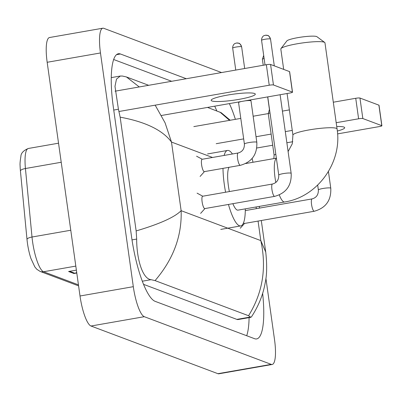 <?xml version="1.0" encoding="UTF-8"?>
<svg xmlns="http://www.w3.org/2000/svg" width="402" height="402" viewBox="0 0 402 402"><rect width="100%" height="100%" fill="white"/><g stroke="black" fill="none" stroke-linecap="round" stroke-linejoin="round"><path stroke-width="0.6" d="M61.22 162.262L25.432 168.523L32.009 237.019A27.859 6.643 80.1 0 0 32.572 241.728A27.859 6.643 80.1 0 0 43.562 271.747A6.965 6.698 110.6 0 1 40.155 271.435L36.818 269.295L34.798 266.848L30.924 258.456A22.844 5.447 -99.9 0 1 27.462 243.331A22.844 5.447 -99.9 0 1 27.004 239.471L20.422 170.971A22.844 5.447 -99.9 0 1 20.1 165.689C19.879 164.041 20.145 160.976 20.889 156.494C20.934 153.207 23.416 150.534 28.341 148.474A27.859 6.643 80.1 0 0 25.432 168.523A6.965 2.09 174.5 0 0 20.422 170.971M76.727 272.596L74.867 273.27A5.573 5.357 110.6 0 1 73.958 273.516L76.787 273.023M76.38 270.139L68.591 271.501L73.958 273.516M265.898 278.29L274.531 339.715A27.859 6.643 -99.9 0 1 272.184 364.473L218.879 373.795A27.859 6.643 -99.9 0 1 217.924 373.689L91.008 326.017A27.859 6.643 -99.9 0 1 80.013 295.998L47.17 62.285A27.859 6.643 -99.9 0 1 49.516 37.527L102.822 28.205A27.859 6.643 -99.9 0 1 103.776 28.311L221.562 72.551M272.184 364.473A27.859 6.643 -99.9 0 1 271.224 364.368L144.308 316.696A27.859 6.643 -99.9 0 1 133.313 286.676L100.47 52.963A27.859 6.643 -99.9 0 1 102.822 28.205M186.287 78.722L120.424 53.984A59.898 14.286 80.1 0 0 118.364 53.752A59.898 14.286 80.1 0 0 113.309 106.977L131.56 236.818A59.898 14.286 80.1 0 0 155.192 301.364L254.577 338.695A59.898 14.286 80.1 0 0 256.637 338.926A59.898 14.286 80.1 0 0 262.642 293.339M235.381 119.339A59.898 14.286 80.1 0 0 229.361 103.61M246.697 335.735A59.898 14.286 80.1 0 0 249.094 317.62M171.629 81.284L113.65 59.506M216.784 110.892A59.898 14.286 80.1 0 0 214.703 106.173M143.559 284.35L236.848 319.389A37.612 8.97 80.1 0 0 238.14 319.535L250.893 317.304L248.557 315.721C262.692 292.927 266.772 267.883 260.808 240.597L265.732 252.084L261.295 220.512M155.172 105.168L165.061 122.796L171.488 142.057C162.604 130.127 145.494 121.826 120.158 117.158L118.429 109.233L114.982 86.36L116.49 79.124L120.298 76.038L122.429 76.038L126.444 76.958L148.66 85.304M207.553 107.424L221.195 112.711L230.225 120.238M265.737 252.094C267.134 264.807 266.938 275.134 265.144 283.083C263.606 291.802 260.064 303.756 251.511 316.761L250.893 317.304M120.158 117.158L136.147 230.939C159.775 223.919 174.769 217.165 181.131 210.673C181.985 236.044 173.297 259.35 155.061 280.606L248.557 315.721M155.061 280.606L151.052 279.681C142.579 278.948 136.64 259.144 136.675 239.074L136.147 230.939M229.547 120.359L219.939 112.073M126.444 76.958L139.263 86.948M254.546 93.495A22.286 3.01 172 0 0 230.135 94.641A22.286 3.01 172 0 0 211.156 100.329A22.286 3.01 172 0 0 211.909 100.952A22.286 3.01 172 0 0 236.321 99.812A22.286 3.01 172 0 0 255.3 94.123A22.286 3.01 172 0 0 254.546 93.495M115.047 91.184L266.35 64.722A3.482 0.472 -8 0 1 270.576 64.471L273.455 84.973A3.482 0.472 172 0 0 269.229 85.219L119.047 111.485M161.478 115.48L289.968 93.008A3.482 0.472 172 0 0 292.52 92.189A3.482 0.472 172 0 0 292.405 92.093L289.525 71.591L270.576 64.471M289.525 71.591A3.482 0.472 -8 0 1 289.641 71.687L292.52 92.189M292.405 92.093L273.455 84.973M280.968 48.592L286.857 40.929A15.321 2.07 -8 0 1 300.837 37.16A15.321 2.07 -8 0 1 316.585 36.532A15.321 2.07 -8 0 1 316.922 36.703L324.695 42.446A22.286 3.01 172 0 0 324.208 42.2A22.286 3.01 172 0 0 301.299 43.114A22.286 3.01 172 0 0 280.968 48.592A22.286 3.01 172 0 0 280.817 49.029L283.681 69.395M288.103 151.554L292.274 143.81L292.922 135.132A22.286 3.01 -8 0 1 311.897 129.449A22.286 3.01 -8 0 1 336.313 128.303A22.286 3.01 -8 0 1 337.062 128.931L324.962 42.823A22.286 3.01 172 0 0 324.695 42.446M229.019 167.307A22.286 5.316 80.1 0 0 228.416 186.036A22.286 5.316 80.1 0 0 229.366 191.563M232.869 203.678A22.286 5.316 80.1 0 0 237.979 210.135L284.616 201.98C317.716 197.005 342.554 162.192 337.062 128.931M245.3 208.854A38.306 9.135 -99.9 0 1 240.738 225.914A38.306 9.135 -99.9 0 1 228.452 204.452M225.592 192.226A38.306 9.135 -99.9 0 1 224.306 184.488A38.306 9.135 -99.9 0 1 222.984 168.363M224.13 155.438A38.306 9.135 -99.9 0 1 227.542 150.448A38.306 9.135 -99.9 0 1 232.441 153.986M274.742 196.337A6.266 1.497 -99.9 0 1 274.631 196.377L204.804 208.588A6.266 1.497 -99.9 0 1 202.116 201.809A6.266 1.497 -99.9 0 1 202.648 196.236L272.471 184.026C276.777 182.825 278.867 179.845 278.747 175.076A6.266 0.849 -8 0 1 284.083 173.478A6.266 0.849 -8 0 1 290.953 173.156A6.266 0.849 -8 0 1 291.038 173.197A6.266 0.849 -8 0 1 291.164 173.332L280.114 94.731M314.354 211.216A6.266 1.497 -99.9 0 1 314.243 211.256L244.416 223.467A6.266 1.497 -99.9 0 1 243.547 222.788M240.396 165.297A6.266 1.497 -99.9 0 1 240.28 165.338L204.301 171.634A6.266 1.497 -99.9 0 1 201.613 164.855A6.266 1.497 -99.9 0 1 202.141 159.282L238.12 152.991C242.426 151.79 244.522 148.805 244.396 144.042A6.266 0.849 -8 0 1 248.994 142.564A6.266 0.849 -8 0 1 256.692 142.157A6.266 0.849 -8 0 1 256.813 142.293C257.365 154.428 251.858 162.106 240.28 165.338A6.266 1.497 -99.9 0 1 240.165 165.343A6.266 1.497 -99.9 0 1 237.592 158.559A6.266 1.497 -99.9 0 1 238.12 152.991M244.396 144.042L238.577 102.626A6.266 0.849 -8 0 1 238.582 102.58A6.266 0.849 -8 0 1 241.426 101.5M245.074 100.862A6.266 0.849 -8 0 1 250.974 100.837A6.266 0.849 -8 0 1 250.994 100.882L256.813 142.293M273.847 158.614L274.109 155.197L268.285 113.786A6.266 0.849 -8 0 1 268.29 113.736A6.266 0.849 -8 0 1 270.013 112.937M337.323 131.032A22.286 3.01 172 0 0 344.675 127.695A22.286 3.01 172 0 0 343.926 127.067A22.286 3.01 172 0 0 336.72 126.509M193.824 126.605L240.793 118.389M253.149 116.228L268.335 113.575M282.415 111.113L289.375 109.897M333.308 102.214L355.73 98.289A3.482 0.472 -8 0 1 359.956 98.043L362.835 118.545A3.482 0.472 172 0 0 358.609 118.791L336.188 122.71M337.564 133.886L379.347 126.58A3.482 0.472 172 0 0 381.9 125.761A3.482 0.472 172 0 0 381.784 125.66L378.9 105.158L359.956 98.043M378.9 105.158A3.482 0.472 -8 0 1 379.021 105.259L381.9 125.761M381.784 125.66L362.835 118.545M292.254 130.394L285.299 131.615M271.139 134.087L256.029 136.73M243.672 138.891L216.201 143.695M292.772 141.72L286.862 142.755M272.707 145.228L256.808 148.011M27.004 239.471A6.965 2.09 174.5 0 1 32.009 237.019L70.772 230.24M75.812 266.104L43.562 271.747L78.445 284.847M74.867 273.27L69.662 271.315M212.517 157.468L171.488 142.057L181.131 210.673L260.808 240.597L258.064 221.08M256.084 206.97L256.32 208.658M271.224 364.368L217.924 373.689M100.47 52.963L47.17 62.285M133.313 286.676L80.013 295.998M144.308 316.696L91.008 326.017M116.505 54.667L120.424 53.984M113.741 110.053L118.429 109.233M236.848 319.389L250.441 317.012M142.323 281.209L151.052 279.681M132.007 239.888L136.675 239.074M269.229 85.219L266.35 64.722M276.39 158.303A22.286 5.316 80.1 0 0 275.058 177.88A22.286 5.316 80.1 0 0 275.822 182.488M279.279 194.955A22.286 5.316 80.1 0 0 283.852 201.894A22.286 5.316 80.1 0 0 284.616 201.98M265.431 35.276A4.528 4.352 110.6 0 1 267.647 35.476L265.516 35.22L264.049 35.657C264.29 35.426 261.496 36.572 261.571 40.346A4.528 0.613 -8 0 1 265.426 39.19A4.528 0.613 -8 0 1 270.385 38.959A4.528 0.613 -8 0 1 270.536 39.084L274.3 65.873M270.536 39.084C269.325 36.446 268.36 35.24 267.647 35.476A4.528 4.352 110.6 0 1 270.385 38.959M291.164 173.332C291.716 185.463 286.209 193.146 274.631 196.377A6.266 1.497 -99.9 0 1 274.516 196.377A6.266 1.497 -99.9 0 1 271.943 189.598A6.266 1.497 -99.9 0 1 272.471 184.026M330.776 188.211C331.328 200.342 325.821 208.025 314.243 211.256A6.266 1.497 -99.9 0 1 314.128 211.256A6.266 1.497 -99.9 0 1 311.555 204.477A6.266 1.497 -99.9 0 1 312.083 198.905C316.389 197.704 318.484 194.724 318.359 189.955A6.266 0.849 -8 0 1 323.695 188.357A6.266 0.849 -8 0 1 330.565 188.035A6.266 0.849 -8 0 1 330.65 188.076A6.266 0.849 -8 0 1 330.776 188.211L328.429 171.528M236.537 43.054A4.528 4.352 110.6 0 1 238.753 43.255L236.622 42.999L235.155 43.436C235.396 43.205 232.602 44.351 232.678 48.124A4.528 0.613 -8 0 1 236.532 46.969A4.528 0.613 -8 0 1 241.491 46.738A4.528 0.613 -8 0 1 241.642 46.863L244.682 68.511M241.642 46.863C240.426 44.225 239.466 43.019 238.753 43.255A4.528 4.352 110.6 0 1 241.491 46.738M263.692 55.431L262.385 59.285A4.528 0.613 -8 0 1 264.129 58.541M274.109 155.197A6.266 0.849 -8 0 1 275.832 154.353M358.609 118.791L355.73 98.289M78.591 285.872L40.155 271.435M28.341 148.474L58.536 143.192M111.248 77.621L120.298 76.038M259.315 206.407L259.551 208.09M252.984 162.262L252.139 158.468M240.738 225.914L220.748 229.411M227.542 150.448L207.553 153.946M292.922 135.132L287.073 93.515M245.753 163.529L276.37 158.172M204.945 208.563L200.618 213.382M202.784 196.216L197.08 193.151M278.747 175.076L267.757 96.892M261.571 40.346L265.029 64.953M244.557 223.442L240.23 228.261M245.29 210.588L312.083 198.905M318.359 189.955L317.675 185.091M204.437 171.609L200.111 176.428M238.743 101.967L238.582 102.58M202.281 159.257L196.573 156.197M250.431 99.922L250.974 100.837M232.678 48.124L235.758 70.069M267.672 96.907L269.43 109.424L268.29 113.736M262.385 59.285L263.225 65.265"/></g></svg>

